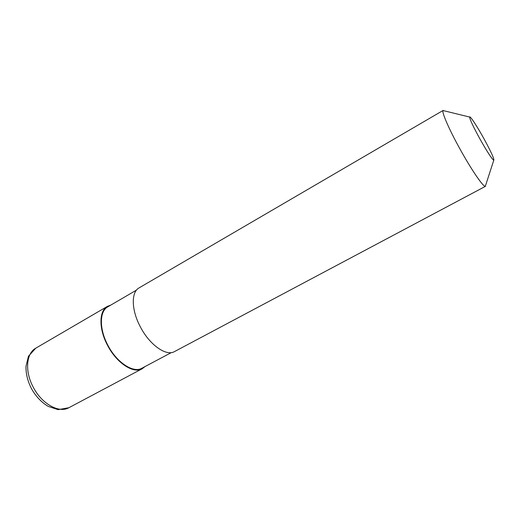 <?xml version="1.0" encoding="UTF-8"?>
<svg xmlns="http://www.w3.org/2000/svg" width="520" height="520" viewBox="0 0 520 520"><rect width="100%" height="100%" fill="white"/><g stroke="black" fill="none" stroke-linecap="round" stroke-linejoin="round"><path stroke-width="0.78" d="M145.002 366.587L142.214 368.745C133.458 374.043 116.441 362.954 107.413 345.104C98.644 328.666 99.008 310.772 107.445 306.358L110.747 305.123M171.327 352.586L141.953 368.212C133.334 373.418 116.603 362.512 107.724 344.968C99.106 328.803 99.463 311.207 107.763 306.858L136.506 290.101M485.778 184.853L485.297 186.349C483.171 186.959 471.022 169.156 459.615 148.343C448.942 129.031 441.584 112.021 443.053 110.546L444.581 110.923M485.505 186.303L174.512 351.579C166.29 356.603 149.565 344.935 140.29 326.736C131.306 309.959 131.073 292.045 139.035 287.918L443.203 110.396M479.609 138.365C473.083 126.36 469.762 119.255 469.651 117.052C469.931 115.356 477.185 126.431 483.99 138.801C491.199 152.061 494.455 159.231 493.753 160.303C491.673 158.743 486.954 151.43 479.609 138.365M68.907 407.706L68.9 407.713C59.033 413.556 41.457 403.735 32.974 386.685C24.68 371.013 26.319 353.229 35.737 348.205L28.457 356.252L26 366.334C25.812 373.958 27.755 381.615 31.837 389.304C36.218 396.832 41.691 402.532 48.276 406.413L58.136 409.663L68.9 407.713L142.214 368.745M107.445 306.358L35.737 348.205M469.651 117.052L443.053 110.546M493.753 160.303L485.297 186.349"/></g></svg>
